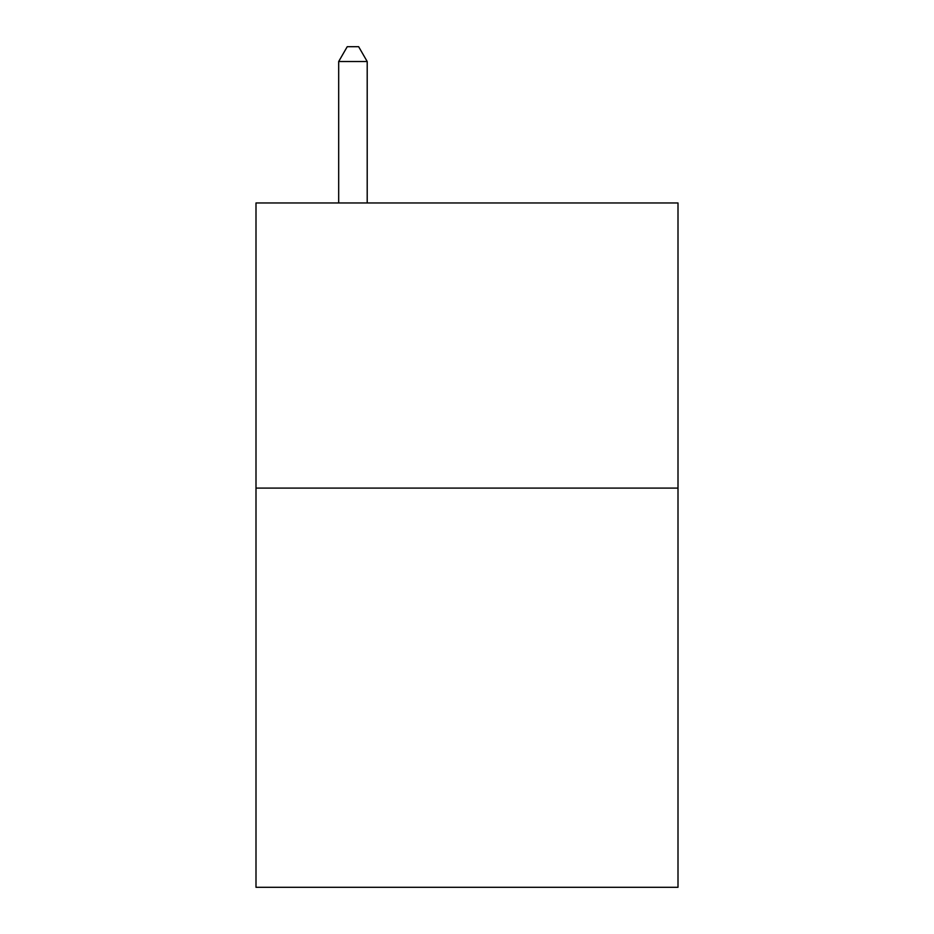 <?xml version="1.0" encoding="UTF-8"?>
<svg xmlns="http://www.w3.org/2000/svg" width="934" height="934" viewBox="0 0 934 934"><rect width="100%" height="100%" fill="white"/><g stroke="black" fill="none" stroke-linecap="round" stroke-linejoin="round"><path stroke-width="1.4" d="M678.002 488.097L678.002 887.3L255.998 887.3L255.998 202.958L678.002 202.958L678.002 488.097L255.998 488.097M367.202 202.958L367.202 61.527L338.68 61.527L338.68 202.958M338.68 61.527L347.238 46.7L358.644 46.7L367.202 61.527"/></g></svg>
